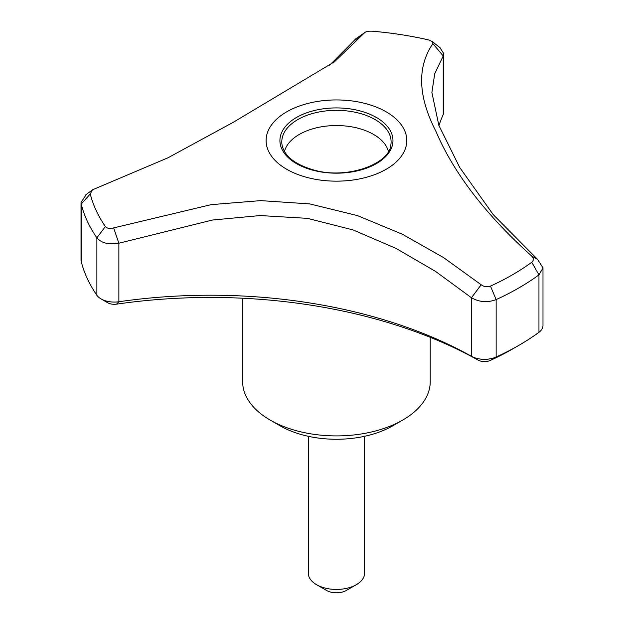 <?xml version="1.0" encoding="UTF-8"?>
<svg xmlns="http://www.w3.org/2000/svg" width="624" height="624" viewBox="0 0 624 624"><rect width="100%" height="100%" fill="white"/><g stroke="black" fill="none" stroke-linecap="round" stroke-linejoin="round"><path stroke-width="0.94" d="M242.658 298.233L242.658 381.755A93.779 54.148 0 0 0 270.13 420.046L280.075 425.786A79.716 46.02 0 0 0 392.808 425.786L402.761 420.046A93.779 54.148 0 0 0 430.225 381.755L430.225 337.327M364.58 436.309L364.58 573.191A28.135 16.247 180 0 1 356.335 584.68A28.135 16.247 180 0 1 316.547 584.68L316.547 584.68A28.135 16.247 180 0 1 308.311 573.191L308.311 436.309M356.335 584.68L346.39 590.421A14.071 8.12 180 0 1 326.492 590.421L316.547 584.68M280.075 425.786L270.13 420.046A93.779 54.148 0 0 0 402.761 420.046M439.904 47.627L443.781 53.617L443.219 55.957L443.219 114.488A375.133 216.583 0 0 0 438.922 125.58M81.019 202.488L81.019 259.927A18.759 10.826 0 0 0 81.214 261.487A257.907 148.902 0 0 0 96.884 295.253A18.759 10.826 0 0 0 101.041 298.896A18.759 10.826 0 0 0 118.88 301.743A375.133 216.583 0 0 1 471.471 356.288A18.759 10.826 0 0 0 496.142 357.014A257.907 148.902 0 0 0 518.809 345.384A257.907 148.902 0 0 0 538.957 332.296A18.759 10.826 0 0 0 542.981 325.588L542.981 267.875L538.957 274.864A257.907 148.902 180 0 1 496.142 299.582C487.586 302.812 479.365 302.203 471.471 297.757L435.591 271.432L396.014 248.399L353.129 229.936L307.445 218.361L260.153 215.553L212.542 220.015L118.88 243.212C108.771 244.897 101.439 243.095 96.884 237.822A257.907 148.902 180 0 1 81.214 204.056L81.019 202.488L86.33 194.438M432.869 43.602L443.219 55.957L434.741 73.687L431.894 92.446L438.851 125.393L459.709 167.458L493.139 214.516L537.693 259.522L531.344 255.778C485.332 214.235 453.547 172.793 435.973 131.453C417.955 96.369 416.918 67.08 432.869 43.602L432.175 41.465L428.587 39.928A248.75 143.614 0 0 0 372.177 31.2C368.261 30.997 365.648 31.598 364.322 33.002L334.534 61.721L233.665 122.07L167.973 157.794L92.36 189.868L90.269 193.955L81.214 204.056L81.214 261.487M329.503 65.348L352.755 41.964L364.853 32.471L355.477 39.07L352.755 41.964M286.705 169.268A70.34 40.607 0 0 0 394.618 163.379A70.34 40.607 0 0 0 364.385 103.28A70.34 40.607 0 0 0 278.265 117.725A70.34 40.607 0 0 0 286.705 169.268M388.417 151.499A52.517 30.319 0 0 0 336.445 125.541A52.517 30.319 0 0 0 284.474 151.499M90.269 193.955A248.75 143.614 0 0 0 105.386 226.528C107.11 228.501 109.871 228.961 113.662 227.9L211.216 204.633L260.715 200.624L309.808 203.915L357.419 215.584L402.301 234.195L443.703 257.681L481.166 284.747C484.099 286.853 487.204 287.305 490.472 286.096L496.142 299.582L496.142 357.014L490.331 360.422A248.524 143.481 0 0 0 512.179 349.214L518.809 345.384M538.957 332.296L538.957 274.856L531.765 262.259C533.949 260.325 533.809 258.164 531.344 255.778M490.472 286.096A248.75 143.614 0 0 0 531.765 262.259M537.693 259.522L542.981 267.875M481.166 284.747L471.471 297.757L471.471 356.288L478 360.056A384.509 221.996 0 0 0 116.594 304.145L118.88 301.743L118.88 243.212L113.662 227.9M105.386 226.528L96.884 237.822L96.884 295.253M101.041 298.896L107.671 302.726A9.376 5.413 0 0 0 116.594 304.145M443.219 114.488A18.759 10.826 0 0 0 443.781 111.844L443.781 53.617M478 360.056A9.376 5.413 0 0 0 490.331 360.422M376.405 117.476A56.519 32.627 180 0 1 351.07 172.068A56.519 32.627 180 0 1 281.845 132.101A56.519 32.627 180 0 1 376.405 117.476M375.094 119.574A54.655 31.559 180 0 1 390.889 144.682C389.93 163.855 347.623 179.47 314.691 170.266C295.129 164.736 284.232 156.211 282.001 144.682A54.655 31.559 180 0 1 313.31 113.303A54.655 31.559 180 0 1 375.094 119.574M432.175 41.465L440.544 48.142M85.628 194.961L92.36 189.875M333.848 62.228L334.534 61.721"/></g></svg>
